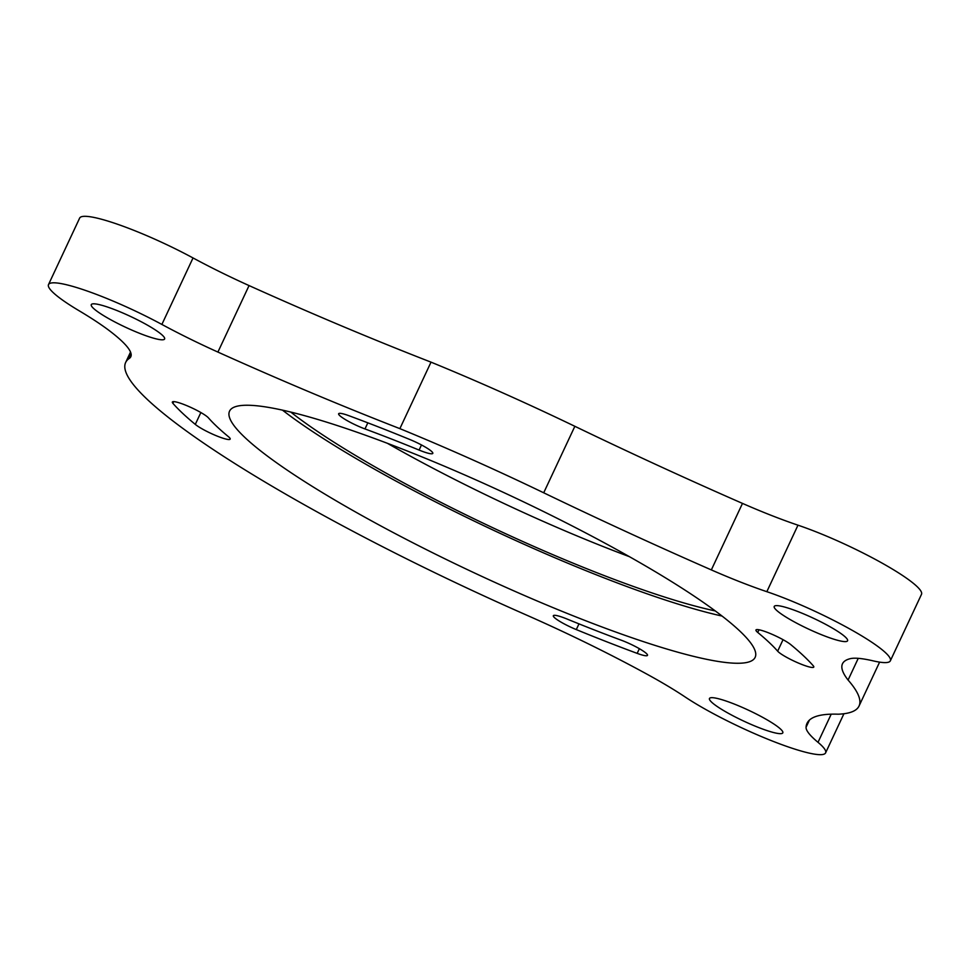 <?xml version="1.0" encoding="UTF-8"?>
<svg xmlns="http://www.w3.org/2000/svg" width="970" height="970" viewBox="0 0 970 970"><rect width="100%" height="100%" fill="white"/><g stroke="black" fill="none" stroke-linecap="round" stroke-linejoin="round"><path stroke-width="1.45" d="M747.288 638.733A290.2 42.631 -154.9 0 0 467.928 476.355A290.2 42.631 -154.9 0 0 229.55 411.147A290.2 42.631 -154.9 0 0 237.395 429.771A290.2 42.631 -154.9 0 0 516.755 592.149A290.2 42.631 -154.9 0 0 755.145 657.357A290.2 42.631 -154.9 0 0 747.288 638.733M432.256 452.068A20.249 2.971 25.1 0 1 432.802 453.378A20.249 2.971 25.1 0 1 419.088 450.068A323.944 47.578 -154.9 0 0 364.975 428.934A20.249 2.971 25.1 0 1 338.639 413.741A20.249 2.971 25.1 0 1 348.97 415.73A364.441 53.532 25.1 0 1 409.837 439.507A20.249 2.971 25.1 0 1 432.256 452.068M646.954 654.059A20.249 2.971 25.1 0 1 647.499 655.356A20.249 2.971 25.1 0 1 637.169 653.368A364.441 53.532 25.1 0 1 576.301 629.591A20.249 2.971 25.1 0 1 553.337 615.72A20.249 2.971 25.1 0 1 567.05 619.03A323.944 47.578 -154.9 0 0 621.164 640.164A20.249 2.971 25.1 0 1 646.954 654.059M229.635 437.809A20.249 2.971 25.1 0 1 230.181 439.107A20.249 2.971 25.1 0 1 215.328 435.336A20.249 2.971 25.1 0 1 195.297 424.399A364.441 53.532 25.1 0 1 172.902 403.338A20.249 2.971 25.1 0 1 172.357 402.041A20.249 2.971 25.1 0 1 188.992 406.588A20.249 2.971 25.1 0 1 208.477 417.912A323.944 47.578 -154.9 0 0 228.387 436.645A20.249 2.971 25.1 0 1 229.635 437.809M710.573 701.092A40.497 5.953 25.1 0 1 709.47 698.485A40.497 5.953 25.1 0 1 742.741 707.591A40.497 5.953 25.1 0 1 781.711 730.24A40.497 5.953 25.1 0 1 782.814 732.847A40.497 5.953 25.1 0 1 749.543 723.741A40.497 5.953 25.1 0 1 710.573 701.092M775.321 609.039A40.497 5.953 25.1 0 1 774.23 606.432A40.497 5.953 25.1 0 1 807.489 615.538A40.497 5.953 25.1 0 1 846.47 638.187A40.497 5.953 25.1 0 1 847.574 640.794A40.497 5.953 25.1 0 1 814.303 631.688A40.497 5.953 25.1 0 1 775.321 609.039M92.38 307.235A40.497 5.953 25.1 0 1 91.277 304.628A40.497 5.953 25.1 0 1 124.548 313.734A40.497 5.953 25.1 0 1 163.518 336.396A40.497 5.953 25.1 0 1 164.621 338.991A40.497 5.953 25.1 0 1 131.362 329.885A40.497 5.953 25.1 0 1 92.38 307.235M831.205 714.175L818.013 742.329A87.736 12.889 25.1 0 1 823.215 747.252A87.736 12.889 25.1 0 1 825.591 752.878A87.736 12.889 25.1 0 1 770.871 740.449A87.736 12.889 25.1 0 1 685.244 697.042A134.975 19.824 25.1 0 0 646.857 674.101A246.113 36.145 -154.9 0 0 526.88 615.235A404.926 59.473 25.1 0 1 125.651 362.477A404.926 59.473 25.1 0 1 128.913 358.682L131.108 353.977M128.913 358.682A174.066 25.572 -154.9 0 0 130.817 356.705A174.066 25.572 -154.9 0 0 126.112 345.538A174.066 25.572 -154.9 0 0 109.137 330.527A134.975 19.824 25.1 0 0 79.006 310.691A87.736 12.889 25.1 0 1 48.5 284.598A87.736 12.889 25.1 0 1 161.881 324.441L193.03 257.947A134.975 19.824 -154.9 0 0 249.06 285.58A623.965 91.653 -154.9 0 0 431.019 362.149A404.926 59.473 25.1 0 1 574.858 426.303A758.103 111.356 -154.9 0 0 742.486 503.406A134.975 19.824 -154.9 0 0 797.983 525.182A87.736 12.889 25.1 0 1 919.123 588.705A87.736 12.889 25.1 0 1 921.5 594.331L890.351 660.825A87.736 12.889 25.1 0 1 873.206 660.873A134.975 19.824 25.1 0 0 850.387 658.642A300.991 44.208 -154.9 0 0 842.481 663.783A300.991 44.208 -154.9 0 0 848.083 680.043A404.926 59.473 25.1 0 1 859.044 706.027A404.926 59.473 25.1 0 1 838.25 714.199A452.214 66.421 -154.9 0 0 807.016 723.341A452.214 66.421 -154.9 0 0 806.058 727.282L809.429 720.092M797.983 525.182L766.833 591.688A87.736 12.889 25.1 0 1 887.974 655.199A87.736 12.889 25.1 0 1 890.351 660.825M290.745 412.056A276.705 40.643 -154.9 0 0 715.266 610.93M629.385 556.659A276.705 40.643 25.1 0 1 387.406 443.314M48.5 284.598L79.649 218.092A87.736 12.889 25.1 0 1 193.03 257.947M818.013 742.329A134.975 19.824 25.1 0 1 806.058 727.282M766.833 591.688A134.975 19.824 25.1 0 1 711.337 569.911L742.486 503.406M249.06 285.58L217.91 352.074A623.965 91.653 -154.9 0 0 399.87 428.643A404.926 59.473 25.1 0 1 543.709 492.796A758.103 111.356 -154.9 0 0 711.337 569.911M217.91 352.074A134.975 19.824 25.1 0 1 161.881 324.441M757.752 632.452A20.249 2.971 25.1 0 1 755.957 629.979A20.249 2.971 25.1 0 1 770.798 633.762A20.249 2.971 25.1 0 1 790.841 644.686A364.441 53.532 25.1 0 1 813.236 665.76A20.249 2.971 25.1 0 1 813.781 667.057A20.249 2.971 25.1 0 1 797.146 662.51A20.249 2.971 25.1 0 1 777.661 651.173A323.944 47.578 -154.9 0 0 757.752 632.452L759.001 629.772M848.083 680.043L858.244 658.339M399.87 428.643L431.019 362.149M282.452 410.128A290.2 42.631 -154.9 0 0 722.056 616.059M419.088 450.068L421.477 444.951M637.169 653.368L639.363 648.688M195.297 424.399L200.863 412.541M543.709 492.796L574.858 426.303M172.902 403.338L173.703 401.628M576.301 629.591L578.981 623.868M777.661 651.173L783.045 639.679M364.975 428.934L367.836 422.835M825.591 752.878L843.924 713.738M859.044 706.027L879.596 662.134M125.651 362.477L130.526 352.061"/></g></svg>
